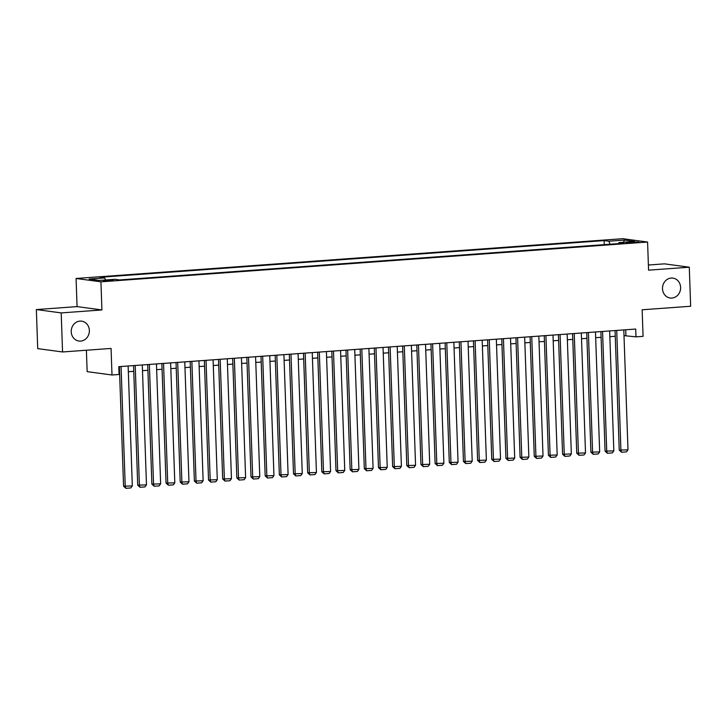 <?xml version="1.0" encoding="UTF-8"?>
<svg xmlns="http://www.w3.org/2000/svg" width="727" height="727" viewBox="0 0 727 727"><rect width="100%" height="100%" fill="white"/><g stroke="black" fill="none" stroke-linecap="round" stroke-linejoin="round"><path stroke-width="1.09" d="M89.357 330.44A10.042 9.051 -82.3 0 1 78.952 341.045A10.042 9.051 -82.3 0 1 71.228 331.757A10.042 9.051 -82.3 0 1 81.633 321.152A10.042 9.051 -82.3 0 1 89.357 330.44M680.617 287.401A10.042 9.051 -82.3 0 1 670.221 298.015A10.042 9.051 -82.3 0 1 662.497 288.728A10.042 9.051 -82.3 0 1 672.893 278.114A10.042 9.051 -82.3 0 1 680.617 287.401M110.586 280.776L113.448 280.313L106.287 280.195L103.416 280.658L110.586 280.776M86.395 350.232L87.149 371.651L111.994 374.996L119.074 374.487L118.801 366.672L635.716 329.049L635.989 336.855L643.077 336.347L642.141 309.784L690.65 306.258L689.287 267.2L664.442 263.846L648.393 265.019M36.35 309.566L37.713 348.624L62.558 351.968L61.195 312.91L101.916 309.947L100.935 281.822L76.081 278.477L77.062 306.603L36.35 309.566L61.195 312.91M100.935 281.822L647.584 242.036L622.739 238.692L76.081 278.477M631.908 241.955L626.011 242.627L638.851 242.064L631.908 241.955L631.936 242.8M610.135 244.217L608.817 241.219L604.119 240.592L99.944 277.287L104.652 277.923L89.067 279.05L99.281 280.431L114.857 279.295L119.555 279.931L623.73 243.227L619.022 242.6L618.604 243.6M608.817 241.219L624.393 240.092L634.607 241.464L619.022 242.6M111.994 374.996L111.067 348.442L62.558 351.968M647.584 242.036L648.566 270.162L689.287 267.2M624.002 335.638L635.989 336.855M119.001 372.397L119.582 372.351M128.334 371.715L133.75 371.324M142.492 370.688L147.908 370.297M156.659 369.661L162.066 369.261M170.818 368.625L176.234 368.235M184.976 367.598L190.392 367.199M199.143 366.562L204.56 366.172M213.302 365.536L218.718 365.136M227.469 364.5L232.876 364.109M241.628 363.473L247.044 363.082M255.786 362.446L261.202 362.046M269.953 361.41L275.369 361.019M284.112 360.383L289.528 359.983M298.279 359.347L303.686 358.956M312.437 358.32L317.853 357.92M326.605 357.284L332.012 356.893M340.763 356.257L346.179 355.866M354.921 355.23L360.338 354.831M369.089 354.194L374.505 353.804M383.247 353.168L388.663 352.768M397.415 352.132L402.822 351.741M411.573 351.105L416.989 350.705M425.731 350.069L431.147 349.678M439.899 349.042L445.315 348.651M454.057 348.015L459.473 347.615M468.224 346.979L473.631 346.588M482.383 345.952L487.799 345.552M496.541 344.916L501.957 344.525M510.708 343.889L516.125 343.489M524.867 342.853L530.283 342.462M539.034 341.826L544.441 341.436M553.192 340.799L558.609 340.4M567.36 339.763L572.767 339.373M581.518 338.737L586.934 338.337M595.677 337.701L601.093 337.31M609.844 336.674L615.26 336.274M625.72 329.776L625.92 335.501M604.255 244.645L604.119 240.592M104.652 277.923L105.551 279.968M623.539 242.273L624.393 240.092M101.916 309.947L77.062 306.603M623.802 329.913L627.992 449.831L619.231 450.122L621.54 452.23L620.913 450.349L616.723 330.431M615.06 330.549L619.231 450.122M627.992 449.831L626.492 451.867L621.54 452.23M609.644 330.949L613.833 450.858L605.073 451.149L607.381 453.266L606.745 451.376L602.565 331.457M600.893 331.585L605.073 451.149M613.833 450.858L612.334 452.903L607.381 453.266M595.477 331.975L599.666 451.894L590.906 452.185L593.214 454.293L592.587 452.403L588.397 332.493M586.734 332.612L590.906 452.185M599.666 451.894L598.176 453.93L593.214 454.293M581.318 333.002L585.508 452.921L576.747 453.212L579.056 455.32L578.428 453.439L574.239 333.52M572.567 333.648L576.747 453.212M585.508 452.921L584.008 454.966L579.056 455.32M567.16 334.038L571.34 453.957L562.58 454.239L564.888 456.356L564.261 454.466L560.072 334.556M558.409 334.674L562.58 454.239M571.34 453.957L569.85 455.993L564.888 456.356M552.993 335.065L557.182 454.984L548.422 455.275L550.73 457.383L550.103 455.502L545.913 335.583M544.241 335.701L548.422 455.275M557.182 454.984L555.682 457.029L550.73 457.383M538.834 336.101L543.014 456.011L534.263 456.302L536.571 458.419L535.935 456.529L531.746 336.61M530.083 336.737L534.263 456.302M543.014 456.011L541.524 458.055L536.571 458.419M524.667 337.128L528.856 457.047L520.096 457.338L522.404 459.446L521.777 457.565L517.588 337.646M515.925 337.764L520.096 457.338M528.856 457.047L527.366 459.082L522.404 459.446M510.508 338.164L514.698 458.074L505.937 458.364L508.246 460.482L507.61 458.592L503.429 338.673M501.757 338.8L505.937 458.364M514.698 458.074L513.198 460.118L508.246 460.482M496.341 339.191L500.53 459.11L491.77 459.4L494.078 461.509L493.451 459.618L489.262 339.709M487.599 339.827L491.77 459.4M500.53 459.11L499.04 461.145L494.078 461.509M482.183 340.227L486.372 460.136L477.612 460.427L479.92 462.536L479.293 460.654L475.104 340.736M473.431 340.863L477.612 460.427M486.372 460.136L484.873 462.181L479.92 462.536M468.024 341.254L472.205 461.172L463.444 461.454L465.753 463.572L465.126 461.681L460.936 341.772M459.273 341.89L463.444 461.454M472.205 461.172L470.714 463.208L465.753 463.572M453.857 342.281L458.046 462.199L449.286 462.49L451.594 464.598L450.967 462.717L446.778 342.799M445.115 342.917L449.286 462.49M458.046 462.199L456.556 464.244L451.594 464.598M439.699 343.317L443.888 463.226L435.128 463.517L437.436 465.634L436.8 463.744L432.62 343.835M430.947 343.953L435.128 463.517M443.888 463.226L442.389 465.271L437.436 465.634M425.531 344.344L429.721 464.262L420.96 464.553L423.268 466.661L422.641 464.78L418.452 344.862M416.789 344.98L420.96 464.553M429.721 464.262L428.23 466.298L423.268 466.661M411.373 345.38L415.562 465.289L406.802 465.58L409.11 467.697L408.483 465.807L404.294 345.888M402.622 346.016L406.802 465.58M415.562 465.289L414.063 467.334L409.11 467.697M397.215 346.406L401.395 466.325L392.635 466.616L394.943 468.724L394.316 466.834L390.126 346.924M388.463 347.043L392.635 466.616M401.395 466.325L399.905 468.361L394.943 468.724M383.047 347.442L387.237 467.352L378.476 467.643L380.784 469.751L380.157 467.87L375.968 347.951M374.305 348.079L378.476 467.643M387.237 467.352L385.737 469.397L380.784 469.751M368.889 348.469L373.078 468.388L364.318 468.67L366.626 470.787L365.99 468.897L361.81 348.987M360.138 349.105L364.318 468.67M373.078 468.388L371.579 470.424L366.626 470.787M354.721 349.496L358.911 469.415L350.15 469.706L352.459 471.814L351.832 469.933L347.642 350.014M345.979 350.132L350.15 469.706M358.911 469.415L357.42 471.459L352.459 471.814M340.563 350.532L344.752 470.442L335.992 470.732L338.3 472.85L337.673 470.96L333.484 351.05M331.812 351.168L335.992 470.732M344.752 470.442L343.253 472.486L338.3 472.85M326.405 351.559L330.585 471.478L321.825 471.768L324.133 473.877L323.506 471.996L319.317 352.077M317.654 352.195L321.825 471.768M330.585 471.478L329.095 473.513L324.133 473.877M312.237 352.595L316.427 472.505L307.666 472.795L309.975 474.913L309.348 473.023L305.158 353.104M303.486 353.231L307.666 472.795M316.427 472.505L314.927 474.549L309.975 474.913M298.079 353.622L302.268 473.541L293.508 473.831L295.816 475.94L295.18 474.049L290.991 354.14M289.328 354.258L293.508 473.831M302.268 473.541L300.769 475.576L295.816 475.94M283.912 354.658L288.101 474.567L279.341 474.858L281.649 476.967L281.022 475.085L276.833 355.167M275.169 355.294L279.341 474.858M288.101 474.567L286.611 476.612L281.649 476.967M269.753 355.685L273.943 475.603L265.182 475.885L267.491 478.002L266.854 476.112L262.674 356.203M261.002 356.321L265.182 475.885M273.943 475.603L272.443 477.639L267.491 478.002M255.586 356.712L259.775 476.63L251.015 476.921L253.323 479.029L252.696 477.148L248.507 357.23M246.844 357.348L251.015 476.921M259.775 476.63L258.285 478.675L253.323 479.029M241.428 357.748L245.617 477.657L236.857 477.948L239.165 480.065L238.538 478.175L234.348 358.266M232.676 358.384L236.857 477.948M245.617 477.657L244.118 479.702L239.165 480.065M227.269 358.774L231.45 478.693L222.689 478.984L225.006 481.092L224.37 479.211L220.181 359.292M218.518 359.411L222.689 478.984M231.45 478.693L229.959 480.729L225.006 481.092M213.102 359.81L217.291 479.72L208.531 480.011L210.839 482.128L210.212 480.238L206.023 360.319M204.36 360.447L208.531 480.011M217.291 479.72L215.801 481.765L210.839 482.128M198.944 360.837L203.133 480.756L194.373 481.047L196.681 483.155L196.045 481.265L191.864 361.355M190.192 361.473L194.373 481.047M203.133 480.756L201.633 482.792L196.681 483.155M184.776 361.873L188.965 481.783L180.205 482.074L182.513 484.182L181.886 482.301L177.697 362.382M176.034 362.509L180.205 482.074M188.965 481.783L187.475 483.828L182.513 484.182M170.618 362.9L174.807 482.819L166.047 483.101L168.355 485.218L167.728 483.328L163.539 363.418M161.867 363.536L166.047 483.101M174.807 482.819L173.308 484.854L168.355 485.218M156.459 363.927L160.64 483.846L151.879 484.137L154.188 486.245L153.561 484.364L149.371 364.445M147.708 364.563L151.879 484.137M160.64 483.846L159.149 485.89L154.188 486.245M142.292 364.963L146.481 484.873L137.721 485.163L140.029 487.281L139.402 485.391L135.213 365.481M133.55 365.599L137.721 485.163M146.481 484.873L144.982 486.917L140.029 487.281M128.134 365.99L132.323 485.909L123.563 486.199L125.871 488.308L125.235 486.427L121.055 366.508M119.382 366.626L123.563 486.199M132.323 485.909L130.824 487.944L125.871 488.308M628.819 242.882L628.791 242.182"/></g></svg>
